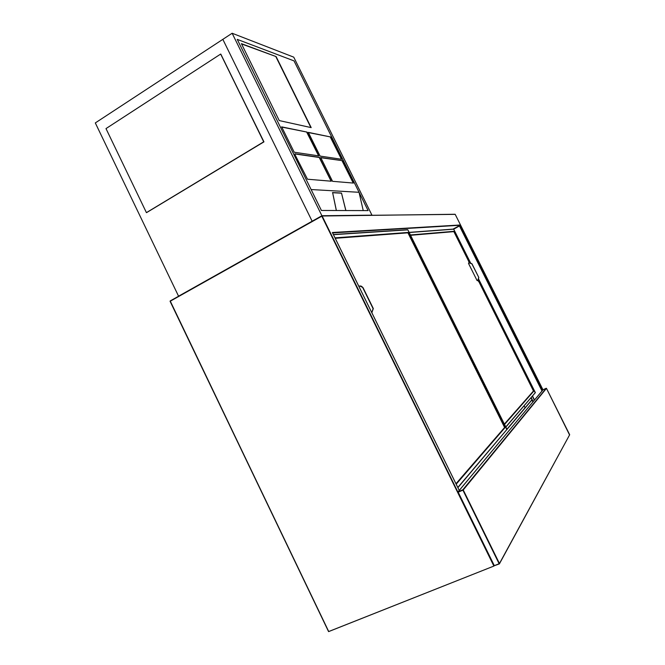 <?xml version="1.0" encoding="UTF-8"?>
<svg xmlns="http://www.w3.org/2000/svg" width="665" height="665" viewBox="0 0 665 665"><rect width="100%" height="100%" fill="white"/><g stroke="black" fill="none" stroke-linecap="round" stroke-linejoin="round"><path stroke-width="1" d="M525.092 407.795L524.128 405.85M532.956 401.851L531.684 400.022L506.921 429.249M541.992 390.987L459.216 225.468L459.673 225.028L542.424 390.496M506.996 429.407L531.975 399.889M459.257 490.454L332.45 232.692M469.814 262.8L471.967 263.789L478.808 277.488L478.135 279.965L477.503 280.331C478.293 280.455 479.407 281.877 480.828 284.595L533.945 390.912L504.477 424.328M480.828 284.595L533.729 391.012M410.413 234.969L454.203 231.295L467.736 258.394C468.875 260.738 469.332 262.301 469.116 263.082M533.945 390.912L504.536 424.445M454.203 231.295L467.736 258.394M410.463 235.069L453.995 231.403M480.62 284.695C479.199 281.985 478.085 280.563 477.295 280.431L477.47 280.331M477.985 280.056L477.262 280.439M477.046 280.514L468.501 263.39L469.332 262.966L471.867 263.814L478.808 277.488M468.9 263.182C469.116 262.409 468.659 260.846 467.528 258.494M477.886 280.081L478.717 277.521M453.863 231.628L410.579 235.302L453.863 231.628L468.684 261.287L453.863 231.628M533.471 390.987L479.041 282.018L533.471 390.987L504.353 424.087L533.471 390.987M335.01 237.862L408.343 232.426L505.184 427.395L456.198 484.195M408.343 232.426L504.918 427.504L456.124 484.045M335.077 238.004L408.094 232.559M359.748 286L362.974 287.538L373.314 308.56L371.91 312.533L373.09 308.627L362.741 287.596C361.81 286.083 360.555 285.634 358.984 286.266L358.851 286.332M407.928 232.816L335.226 238.311L407.928 232.816L504.602 427.479L407.928 232.816M455.966 483.729L504.602 427.479L455.966 483.729M321.902 215.743L312.143 221.221L222.833 39.351L232.143 33.25L293.739 57.148L371.951 215.152L321.902 215.743L232.143 33.25M311.112 189.542L359.05 192.293L294.013 60.881L368.102 210.597L321.411 210.472L237.239 39.376L311.112 189.542L359.05 192.293L363.231 210.581M294.013 60.881L237.239 39.376L294.013 60.881M95.311 122.925L222.833 39.351L312.143 221.221L178.561 296.191L95.311 122.925M345.875 210.539L341.494 193.041L332.608 192.576L336.324 210.514M341.378 193.166L332.475 192.65M345.825 210.539L341.519 193.174L332.641 192.717L336.382 210.514M276.116 56.592L241.403 43.649L279.25 120.573L311.187 127.614L276.116 56.592L241.545 43.94M330.538 136.948L308.327 132.377L320.089 156.084L341.635 159.284L331.345 137.929L330.538 136.948L308.244 132.526M342.276 160.656L320.754 157.539L332.542 181.321L353.389 183.066L343.065 161.62L342.276 160.656L320.671 157.68M306.972 132.086L281.661 126.874L294.213 152.227L318.768 155.876L307.862 133.133L306.972 132.086L281.561 127.032M295.036 154.754L307.496 179.218L331.261 181.204L319.441 157.339L294.977 153.781L295.036 154.754M331.12 181.204L319.208 157.472L294.811 153.931M318.635 155.868L306.748 132.219M353.256 183.058L342.059 160.78M341.494 159.276L330.322 137.073M310.871 127.539L275.9 56.733M263.947 141.861L146.566 212.634L263.947 141.861L220.664 54.065L105.993 128.594L146.416 212.634L263.706 141.82L220.664 54.065M146.416 212.634L263.822 141.844L220.797 54.106L263.706 141.82M569.581 434.985L546.464 388.36L463.239 489.955L499.457 563.521L569.672 434.735L546.464 388.368L543.114 389.673L458.119 491.834L462.84 489.797L546.206 388.269L543.006 389.798M462.915 490.147L458.185 492.183L494.311 565.649L499.132 563.729L462.915 490.147M569.672 434.727L499.457 563.779L494.103 565.682L322.134 216L455.101 214.263M458.002 491.925L493.779 565.857L321.785 216.142L170.198 301.203L328.726 631.567L493.945 566.048L328.568 631.592L170.082 301.295L322.134 216L170.215 300.929M494.178 565.782L499.299 563.92M533.022 401.768L531.044 397.811M459.449 225.934L453.705 229.184L409.191 232.509M532.54 396.066L534.502 399.989M542.258 390.671L459.548 225.294L332.558 232.891M531.202 397.62L533.18 401.577M534.344 400.18L532.382 396.249M452.965 229.134L459.357 225.751M332.359 232.509L459.673 225.028M542.973 389.84L455.201 214.354L542.973 389.815M321.968 215.859L455.201 214.363M505.782 426.955L535.358 392.616L478.758 279.333L535.275 392.865M470.471 262.75L453.705 229.184L470.471 262.75M535.358 392.616L505.849 427.088M457.811 487.478L506.979 429.382L407.861 229.849L333.439 234.679M407.587 229.733L333.365 234.521L407.869 229.849L506.871 429.681M506.979 429.382L457.894 487.653M543.031 389.74L458.035 491.884M459.257 490.413L332.434 232.625M493.945 566.048L328.568 631.592L170.19 300.937M409.125 232.384L453.472 229.093"/></g></svg>

